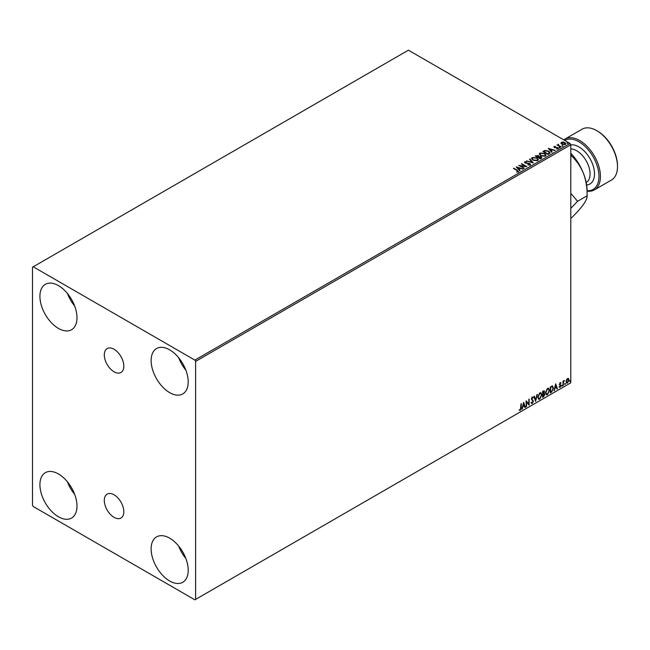 <?xml version="1.0" encoding="UTF-8"?>
<svg xmlns="http://www.w3.org/2000/svg" width="650" height="650" viewBox="0 0 650 650"><rect width="100%" height="100%" fill="white"/><g stroke="black" fill="none" stroke-linecap="round" stroke-linejoin="round"><path stroke-width="0.97" d="M114.059 349.261A13.796 7.971 -120 0 0 107.161 348.579A13.796 7.971 -120 0 0 105.048 359.637A13.796 7.971 -120 0 0 114.059 371.792A13.796 7.971 -120 0 0 120.957 372.483A13.796 7.971 -120 0 0 123.077 361.424A13.796 7.971 -120 0 0 114.059 349.261M114.059 494.804A13.796 7.971 -120 0 0 107.161 494.122A13.796 7.971 -120 0 0 105.048 505.18A13.796 7.971 -120 0 0 114.059 517.343A13.796 7.971 -120 0 0 120.957 518.026A13.796 7.971 -120 0 0 123.077 506.968A13.796 7.971 -120 0 0 114.059 494.804M169.666 580.986A26.211 15.137 60 0 1 152.539 557.887A26.211 15.137 60 0 1 156.561 536.884A26.211 15.137 60 0 1 169.666 538.176A26.211 15.137 60 0 1 186.794 561.283A26.211 15.137 60 0 1 182.772 582.286A26.211 15.137 60 0 1 169.666 580.986M185.868 558.529A26.211 15.137 60 0 1 178.677 546.081M58.451 328.421A26.211 15.137 60 0 1 41.324 305.321A26.211 15.137 60 0 1 45.346 284.318A26.211 15.137 60 0 1 58.451 285.618A26.211 15.137 60 0 1 75.579 308.717A26.211 15.137 60 0 1 71.557 329.721A26.211 15.137 60 0 1 58.451 328.421M74.653 305.971A26.211 15.137 60 0 1 67.462 293.516M169.666 392.632A26.211 15.137 60 0 1 152.539 369.533A26.211 15.137 60 0 1 156.561 348.53A26.211 15.137 60 0 1 169.666 349.83A26.211 15.137 60 0 1 186.794 372.929A26.211 15.137 60 0 1 182.772 393.933A26.211 15.137 60 0 1 169.666 392.632M185.868 370.175A26.211 15.137 60 0 1 178.677 357.727M58.451 516.774A26.211 15.137 60 0 1 41.324 493.675A26.211 15.137 60 0 1 45.346 472.672A26.211 15.137 60 0 1 58.451 473.972A26.211 15.137 60 0 1 75.579 497.071A26.211 15.137 60 0 1 71.557 518.074A26.211 15.137 60 0 1 58.451 516.774M74.653 494.325A26.211 15.137 60 0 1 67.462 481.869M32.5 267.207L32.5 505.221L33.239 506.504L194.878 599.82L195.618 599.398L195.618 361.384L194.878 360.1L33.239 266.784L32.5 267.207M566.451 379.852L567.531 378.503L568.604 378.609L568.994 379.941L567.531 383.037L566.662 383.118L566.061 381.631L566.451 379.852M568.392 378.43L568.994 379.941M563.006 385.572L563.006 381.192L563.404 380.965L563.404 381.607L564.403 380.461L563.469 382.33L563.006 385.572M560.235 382.712L561.007 382.891L559.878 384.053L561.007 385.539L560.162 387.286L559.341 387.173L560.609 385.791L559.479 384.304L560.235 382.712L561.007 382.891L560.495 383.191M560.771 383.402L559.967 383.069L559.878 384.053M559.577 383.882L561.007 385.539M560.714 385.369L560.162 387.286L559.341 387.173M559.577 386.636L560.121 386.774M560.511 385.426L559.601 384.906M552.313 385.97L553.491 388.148L551.501 392.218L550.298 392.909L550.298 386.921L552.76 386.076M543.985 390.723L543.725 393.128L544.838 394.363L543.611 396.768L542.579 397.369L542.579 391.373L544.148 390.78L544.505 391.747L544.017 393.299L544.456 393.38M535.592 401.399L533.926 396.37L534.357 396.118L535.624 399.937L537.322 394.412L535.592 401.399M526.541 406.624L526.142 406.859L526.142 400.863L528.734 403.837L529.133 399.132L529.133 405.129L526.541 402.163L526.541 406.624L526.142 406.51M520.886 407.883L521.284 403.666L521.284 407.713L520.333 410.361L519.35 410.239L519.553 409.662L520.333 409.752L520.886 407.883M520.983 403.837L520.333 410.361L519.35 410.239M195.618 599.398L570.789 382.793L570.789 144.779L195.618 361.384M523.616 402.326L525.346 407.314L524.908 407.566L524.371 405.957L522.917 406.794L521.95 409.273L523.616 402.326M533.016 398.125L532.025 397.589L532.716 397.954L532.025 397.589L531.497 398.645L533.097 401.026L532.301 403.455L531.131 402.821L531.456 402.326L532.269 402.854L532.992 401.424L531.399 399.076L532.326 397.142L533.325 397.572L533.016 398.125L532.317 397.759L531.798 398.816L533.39 401.204L532.301 403.455L531.627 403.504M531.456 402.326L532.269 402.854M532.326 397.142L533.325 397.572L532.789 397.824M537.786 397.166L539.76 392.852L540.962 392.746L541.775 394.826L539.784 399.132L538.606 399.23L537.786 397.166M545.504 392.706L547.479 388.391L548.681 388.286L549.494 390.374L547.503 394.672L546.325 394.769L545.504 392.706M555.685 383.809L557.416 388.798L556.977 389.049L556.449 387.441L554.986 388.277L554.019 390.764L555.685 383.809M561.738 385.881L562.071 385.19L562.071 386.189L561.446 385.71M562.071 385.19L562.404 385.499L561.779 386.019M564.801 384.118L565.134 383.419L565.134 384.418L564.501 383.939M565.134 383.419L565.467 383.727L564.834 384.248M569.79 381.233L570.123 380.543L570.123 381.542L569.497 381.062M570.123 380.543L570.456 380.851L569.831 381.371M560.999 143.276L561.446 142.293L563.144 142.033L564.883 142.586L565.874 143.853L565.37 144.56L561.957 144.276L560.95 143.008M560.779 147.136L556.985 144.942L557.944 145.039L558.447 144.178L558.667 145.381L561.178 146.908L560.779 147.136M557.286 145.121L557.944 145.381L558.447 144.178M558.415 144.584L558.667 145.722L560.885 147.079M553.922 147.071L554.158 146.502L555.466 146.372L554.645 146.762L554.767 147.274L557.757 147.696L558.009 148.809L556.676 148.988L557.497 148.566L557.375 147.932L554.385 147.518L554.158 146.502L554.385 147.518M554.645 146.762L554.767 147.615L555.206 147.42M558.301 148.395L558.009 148.809M556.546 148.996L557.497 148.915L557.375 147.932M549.274 153.774L548.072 154.472L542.88 151.474L545.09 150.418L548.738 151.166L550.119 152.782L549.274 153.774M540.353 158.933L535.161 155.935L538.379 155.561L538.996 156.479L541.141 156.772L541.393 158.332L540.353 158.933M539.012 156.341L538.996 156.821L541.141 156.772M541.864 157.69L541.393 158.332M533.366 162.963L526.508 160.924L532.147 162.224L529.474 159.218L529.904 158.966L533.366 162.963M524.314 168.188L518.724 165.425L525.192 166.156L521.324 163.922L521.722 163.694L526.914 166.692L520.455 165.961L524.314 168.188M516.466 172.063L517.709 171.543L516.921 170.446L513.467 168.456L513.866 168.228L517.376 170.251L518.245 171.844L516.661 172.071L517.822 171.446M518.594 171.373L518.245 171.844M194.878 360.1L570.05 143.496L408.411 50.18L33.239 266.784M516.197 166.879L523.12 168.878L520.488 168.48L519.025 169.317L520.163 170.584L519.724 170.836L516.197 166.879M530.205 164.938L527.906 164.962L529.644 164.653L529.49 163.727L525.062 163.012L524.778 161.777L526.654 161.704L525.306 162.086L525.436 162.768L529.896 163.499L530.205 164.938L530.579 164.401M527.971 164.621L529.644 164.994L529.49 163.727M524.452 162.256L526.654 161.704M525.306 162.086L525.436 163.109L526.354 163.012M532.992 160.209L531.562 158.446L532.212 157.487L536.957 157.893L538.354 159.656L537.696 160.615L532.992 160.209M540.711 155.756L539.281 153.993L539.931 153.026L544.676 153.433L546.073 155.204L545.415 156.162L540.711 155.756M548.267 148.362L555.189 150.361L552.557 149.963L551.102 150.8L552.232 152.067L551.793 152.319L548.267 148.362M559.146 147.656L559.049 147.209L559.918 147.713M562.209 145.884L562.112 145.446L562.973 145.941M567.198 143.008L567.101 142.561L567.864 142.618L567.962 143.065L567.101 142.903L567.864 142.618L567.962 143.065M570.05 143.496L570.789 144.779M513.866 168.569L517.376 170.593L518.245 172.193M516.539 167.269L522.73 169.106M519.959 170.706L519.025 169.317M517.481 167.586L518.668 169.252L519.781 168.269L517.481 167.586L518.668 168.911L519.781 168.269M519.35 165.782L525.192 166.156M521.722 164.036L526.297 166.676M524.022 168.358L520.455 165.961M529.644 164.994L529.49 164.068L529.644 164.994M525.306 162.427L525.436 163.109L525.306 162.427M526.354 163.353L527.361 163.028M527.361 163.369L529.896 163.499M529.896 163.841L530.205 165.279M526.947 161.021L532.147 162.224M529.669 159.445L529.904 158.966M529.904 159.307L533.089 162.882M531.578 158.624L532.212 157.487M532.212 157.828L536.957 157.893M536.957 158.234L538.346 159.827M532.261 158.746L533.382 160.322L537.152 160.656L537.672 159.681M536.559 158.121L532.756 157.779L532.244 158.567L533.382 159.981L537.152 160.314L537.696 159.502L536.559 158.121M535.462 156.106L538.379 155.561M538.379 155.903L538.996 156.821M541.141 157.113L541.84 157.861M538.289 157.276L540.215 158.73L540.743 156.999L538.289 157.276L540.215 158.389L540.743 156.999M536.096 156.008L537.753 157.316L537.989 155.797L536.096 156.008L537.753 156.967L537.989 155.797M539.297 154.172L539.931 153.026M539.931 153.368L544.676 153.433M544.676 153.774L546.065 155.366M539.979 154.294L541.101 155.862L544.871 156.203L545.391 155.22M544.278 153.668L540.475 153.327L539.963 154.107L541.101 155.521L544.871 155.862L545.415 155.049L544.278 153.668M543.181 151.645L545.09 150.418M545.09 150.759L548.738 151.166M548.738 151.515L550.103 152.953M549.299 153.335L548.332 151.401L545.366 150.824L543.814 151.556L547.934 154.278L549.388 152.807M543.814 151.556L547.934 153.936L549.413 152.977M548.616 148.752L554.799 150.589M552.029 152.189L551.102 150.8M549.551 149.069L550.737 150.743L551.858 149.752L549.551 149.069L550.737 150.394L551.858 149.752M554.158 146.843L555.466 146.372M554.645 147.103L554.767 147.615L554.645 147.103M555.206 147.761L557.034 147.428M557.034 147.769L557.757 147.696M557.757 148.037L558.009 149.159M557.497 148.915L557.375 148.281L557.497 148.915M559.146 147.997L559.049 147.558M559.812 147.615L559.918 148.054M557.944 145.381L558.017 144.617M558.415 144.926L558.667 145.722L558.415 144.926M562.209 146.226L562.112 145.787M562.876 145.844L562.973 146.291M560.999 143.618L561.446 142.293M561.446 142.634L563.144 142.033M563.144 142.374L564.883 142.586M564.883 142.935L565.858 144.016M561.909 142.903L562.356 144.389L564.907 144.633L565.232 143.934M561.6 143.244L561.909 142.561L562.356 144.048L565.256 144.113M564.907 144.633L564.484 142.821L561.909 142.561M567.198 143.349L567.101 142.903M567.864 142.968L567.962 143.406M520.041 410.191L519.058 410.069M523.543 402.602L525.346 407.314M522.917 406.794L524.371 405.957M522.616 406.624L522.381 409.029M523.648 403.748L522.787 405.909L524.201 405.438L523.648 403.748L523.087 406.088M526.142 400.896L528.734 403.837M528.84 399.303L528.84 404.934M526.24 406.453L526.541 402.163M532.001 403.284L531.481 403.39M531.156 402.155L531.968 402.683L531.156 402.155M532.025 396.971L533.033 397.402M534.162 396.232L535.624 399.937M536.924 394.631L535.429 400.912M540.808 392.673L541.775 394.826M541.483 394.656L539.784 399.132M539.492 398.962L538.46 399.124M540.589 393.331L539.476 393.283L537.891 396.76L538.696 398.491M541.377 395.062L540.727 393.396L539.776 393.453L538.184 396.931L538.842 398.596L539.776 398.523L541.377 395.062M543.725 393.128L544.838 394.363M544.546 394.192L543.611 396.768M543.319 396.598L542.579 397.028M544.44 394.591L543.514 393.713L544.139 394.42L543.514 393.713L542.677 394.119L542.977 396.524L544.44 394.591L543.814 393.884L542.977 394.29L542.977 396.524M544.107 391.991L542.677 391.584L542.977 393.681L544.107 391.991L542.977 391.755L542.977 393.681M548.527 388.213L549.494 390.374M549.201 390.203L547.503 394.672M547.211 394.501L546.179 394.672M548.308 388.879L547.194 388.822L545.61 392.299L546.414 394.038M549.096 390.601L548.446 388.936L547.495 389.001L545.903 392.47L546.561 394.136L547.495 394.071L549.096 390.601M552.021 385.799L553.191 387.977L551.501 392.218M551.208 392.048L550.298 392.567M552.362 386.677L550.396 387.132L550.696 392.064L552.191 391.048L553.093 388.375L552.102 386.652L550.696 387.303L550.696 392.064M551.809 386.482L552.224 386.563M555.62 384.085L557.416 388.798M554.986 388.277L556.449 387.441M554.694 388.107L554.458 390.512M555.717 385.231L554.864 387.392L556.278 386.921L555.717 385.231L555.157 387.571M559.942 382.541L560.714 382.72M560.479 383.232L559.967 383.069L560.479 383.232M560.072 384.442L560.576 384.767M559.869 387.116L559.049 387.002M559.276 386.457L559.821 386.604M559.309 384.735L560.089 385.223M563.103 381.136L563.404 381.607M564.021 380.534L564.208 381.038M563.469 382.33L563.704 380.908M563.168 382.159L563.404 385.344M568.693 379.771L567.531 383.037M567.231 382.866L566.516 383.012M567.978 378.942L567.231 378.869L566.166 381.233L567.231 382.33M566.166 381.233L567.531 382.501L566.759 382.436M567.531 382.501L568.596 380.169L567.531 379.039L566.467 381.404M567.832 378.828L567.231 378.869M587.096 190.718A28.308 16.348 -120 0 0 598.528 171.397A28.308 16.348 -120 0 0 578.947 141.789A28.308 16.348 -120 0 0 564.72 140.424M563.786 139.88A29.364 16.949 60 0 1 565.004 139.051A29.364 16.949 60 0 1 579.686 140.506A29.364 16.949 60 0 1 598.869 166.376A29.364 16.949 60 0 1 594.368 189.898A29.364 16.949 60 0 1 587.104 191.149M597.48 131.081L596.741 130.658L597.48 131.081A28.308 16.348 60 0 1 617.5 165.758L617.5 166.611A29.364 16.949 -120 0 0 596.741 130.658L596.741 130.658A29.364 16.949 -120 0 0 582.059 129.204L565.004 139.051M594.368 189.898L611.423 180.058A29.364 16.949 -120 0 0 617.5 166.611M570.789 208.39L577.566 201.289L570.789 193.278M570.789 153.205A37.749 21.791 60 0 1 583.521 173.542A37.749 21.791 60 0 1 587.104 191.011L587.104 195.78C587.283 197.706 586.089 200.566 583.521 204.36C580.661 208.301 576.712 212.753 571.691 217.709L570.789 218.229M570.789 154.586L571.691 156.065C576.672 160.753 580.613 166.579 583.521 173.542C586.072 180.602 587.267 188.021 587.104 195.78L577.566 201.289M571.691 156.065L570.789 156.585M586.194 182.512A18.874 10.896 -120 0 0 589.038 167.375A18.874 10.896 -120 0 0 576.721 150.776A18.874 10.896 -120 0 0 570.789 148.956M570.789 144.877A22.019 12.716 60 0 1 578.947 146.924A22.019 12.716 60 0 1 594.003 169.008A22.019 12.716 60 0 1 586.633 184.974"/></g></svg>
